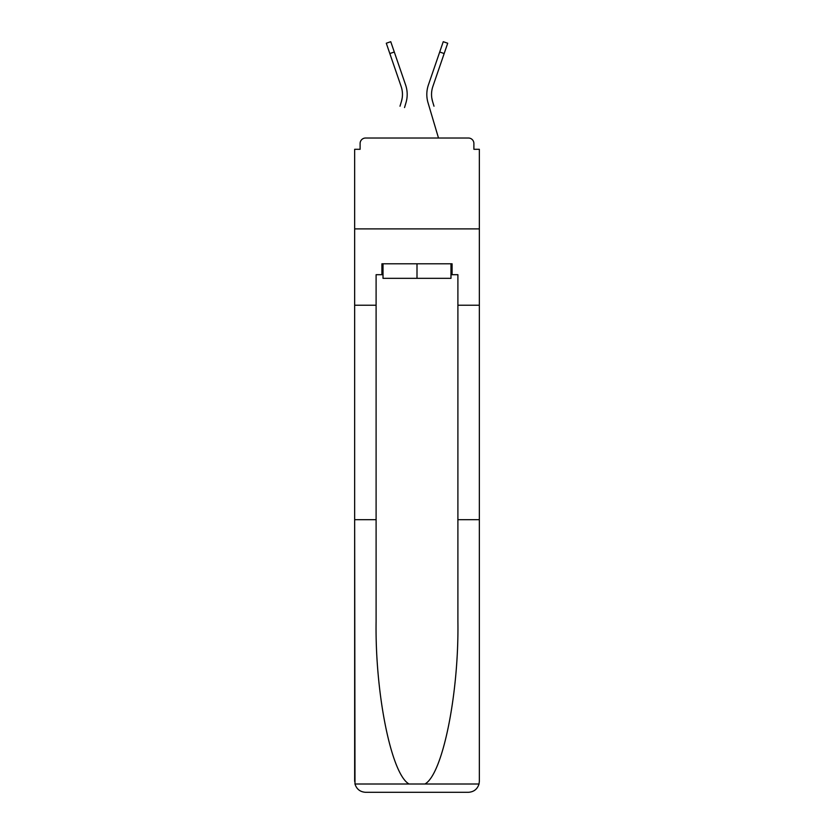 <?xml version="1.0" encoding="UTF-8"?>
<svg xmlns="http://www.w3.org/2000/svg" width="834" height="834" viewBox="0 0 834 834"><rect width="100%" height="100%" fill="white"/><g stroke="black" fill="none" stroke-linecap="round" stroke-linejoin="round"><path stroke-width="1.25" d="M457.897 519.686L479.341 519.686L479.341 781.395L479.341 149.296L473.889 149.296L473.889 143.479A5.452 5.452 0 0 0 468.437 138.027L365.563 138.027A5.452 5.452 0 0 0 360.111 143.479L360.111 149.296L354.659 149.296L354.659 228.891L479.341 228.891L354.659 228.891L354.659 305.223L376.103 305.223L376.103 621.361C374.977 693.596 391.386 774.515 409.087 784.012L424.913 784.012C442.614 774.515 459.023 693.596 457.897 621.361L457.897 274.699L452.08 274.699L452.08 263.794L381.92 263.794L381.92 274.699L383.014 274.699M468.437 138.027L445.356 138.027M388.644 138.027L365.563 138.027M473.889 149.296L473.889 143.479M360.111 143.479L360.111 149.296M402.176 98.131L401.456 101.331L402.176 98.131M394.294 52.01L389.822 53.553L386.288 43.232L390.75 41.7L405.605 84.964A29.075 29.075 0 0 1 405.991 102.676L404.542 107.555M400.007 106.21L401.456 101.331A24.353 24.353 0 0 0 401.144 86.496A24.353 24.353 0 0 1 402.457 94.409A24.353 24.353 0 0 0 401.144 86.496A24.353 24.353 0 0 1 402.457 94.409A24.353 24.353 0 0 0 401.144 86.496A24.353 24.353 0 0 1 402.457 94.409A24.353 24.353 0 0 0 401.144 86.496A24.353 24.353 0 0 1 402.457 94.409A24.353 24.353 0 0 0 401.144 86.496A24.353 24.353 0 0 1 402.457 94.409M431.824 98.131L432.544 101.331L431.824 98.131M428.009 102.676L438.496 138.027L428.009 102.676A29.075 29.075 0 0 1 428.395 84.964L443.25 41.7L447.712 43.232L432.856 86.496A24.353 24.353 0 0 0 432.544 101.331L433.993 106.21M450.986 263.794L450.986 278.327L383.014 278.327L383.014 263.794M417 263.794L417 278.327M376.103 519.686L354.659 519.686L354.982 784.012C356.629 789.162 360.163 791.935 365.563 792.3L393.189 792.3M365.563 792.3L468.437 792.3L365.563 792.3M440.811 792.3L468.437 792.3C473.837 791.935 477.371 789.162 479.018 784.012L479.341 781.395M354.659 781.395L354.659 305.223M479.341 305.223L457.897 305.223M381.92 274.699L376.103 274.699L376.103 305.223M450.986 274.699L452.08 274.699M432.856 86.496A24.353 24.353 0 0 0 431.543 94.409A24.353 24.353 0 0 1 432.856 86.496A24.353 24.353 0 0 0 431.543 94.409A24.353 24.353 0 0 1 432.856 86.496A24.353 24.353 0 0 0 431.543 94.409A24.353 24.353 0 0 1 432.856 86.496A24.353 24.353 0 0 0 431.543 94.409A24.353 24.353 0 0 1 432.856 86.496A24.353 24.353 0 0 0 431.543 94.409A24.353 24.353 0 0 1 432.856 86.496A24.353 24.353 0 0 0 431.543 94.409A24.353 24.353 0 0 1 432.856 86.496A24.353 24.353 0 0 0 431.543 94.409A24.353 24.353 0 0 1 432.856 86.496A24.353 24.353 0 0 0 431.543 94.409A24.353 24.353 0 0 1 432.856 86.496A24.353 24.353 0 0 0 431.543 94.409A24.353 24.353 0 0 1 432.856 86.496A24.353 24.353 0 0 0 431.543 94.409A24.353 24.353 0 0 1 432.856 86.496A24.353 24.353 0 0 0 431.543 94.409A24.353 24.353 0 0 1 432.856 86.496A24.353 24.353 0 0 0 431.543 94.409A24.353 24.353 0 0 1 432.856 86.496A24.353 24.353 0 0 0 431.543 94.409A24.353 24.353 0 0 1 432.856 86.496A24.353 24.353 0 0 0 431.543 94.409A24.353 24.353 0 0 1 432.856 86.496A24.353 24.353 0 0 0 431.543 94.409A24.353 24.353 0 0 1 432.856 86.496A24.353 24.353 0 0 0 431.543 94.409A24.353 24.353 0 0 1 432.856 86.496A24.353 24.353 0 0 0 431.543 94.409A24.353 24.353 0 0 1 432.856 86.496A24.353 24.353 0 0 0 431.543 94.409A24.353 24.353 0 0 1 432.856 86.496A24.353 24.353 0 0 0 431.543 94.409A24.353 24.353 0 0 1 432.856 86.496A24.353 24.353 0 0 0 431.543 94.409A24.353 24.353 0 0 1 432.856 86.496A24.353 24.353 0 0 0 431.543 94.409A24.353 24.353 0 0 1 432.856 86.496A24.353 24.353 0 0 0 431.543 94.409A24.353 24.353 0 0 1 432.856 86.496A24.353 24.353 0 0 0 431.543 94.409M405.605 84.964L400.549 70.233M389.822 53.553L401.144 86.496M428.395 84.964L433.451 70.233M354.982 784.012L409.087 784.012M424.913 784.012L479.018 784.012M444.178 53.553L439.706 52.01"/></g></svg>

